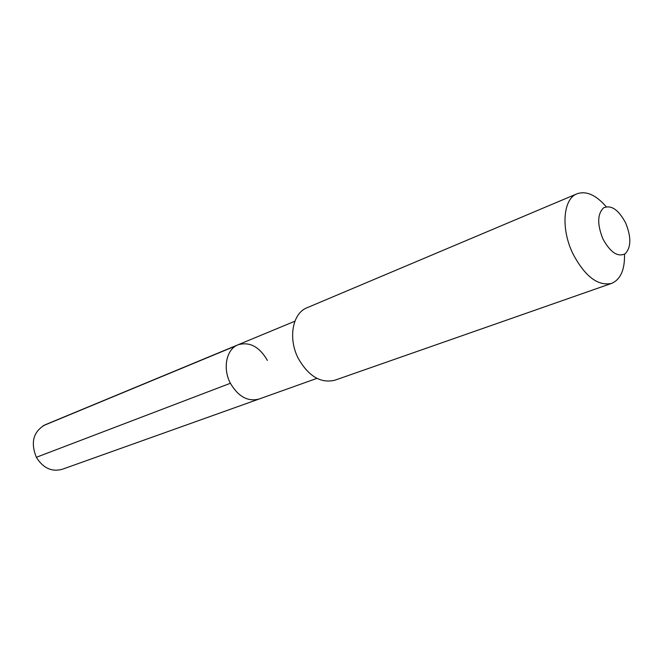 <?xml version="1.0" encoding="UTF-8"?>
<svg xmlns="http://www.w3.org/2000/svg" width="663" height="663" viewBox="0 0 663 663"><rect width="100%" height="100%" fill="white"/><g stroke="black" fill="none" stroke-linecap="round" stroke-linejoin="round"><path stroke-width="0.99" d="M316.939 378.366L258.96 399.068C247.771 401.877 238.249 396.607 230.392 383.264C222.42 368.371 226.423 349.094 238.034 344.793C226.423 349.094 222.42 368.371 230.392 383.264L36.357 457.288L230.392 383.264C238.249 396.607 247.771 401.877 258.96 399.068L62.148 469.329C51.656 472.097 43.062 468.086 36.357 457.288C30.407 442.503 33.283 431.688 44.993 424.859L238.034 344.793C249.628 341.486 259.424 346.691 267.413 360.415M577.025 193.787C563.011 198.792 560.658 228.959 573.056 254.037C585.073 276.504 597.918 286.292 611.584 283.391L334.906 380.206C320.842 383.595 308.66 376.377 298.35 358.542C287.85 338.602 292.458 313.209 306.977 307.781L577.025 193.787C586.258 190.629 595.987 194.939 606.206 206.723M611.584 283.391C620.543 279.537 624.853 269.808 624.521 254.211M602.982 239.053C597.106 224.467 597.297 214.066 603.57 207.851C611.137 204.652 618.471 209.641 625.582 222.818C631.342 236.923 631.234 247.224 625.259 253.714C617.825 257.385 610.399 252.504 602.982 239.053M43.095 425.779L236.028 345.796M294.902 321.207L238.034 344.793"/></g></svg>
